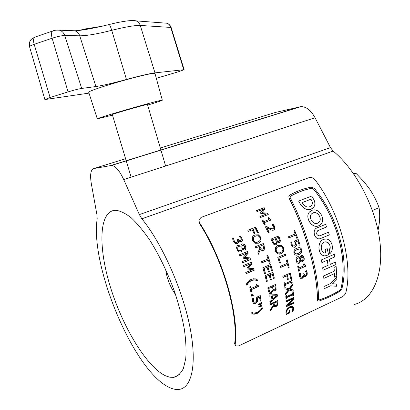 <?xml version="1.0" encoding="UTF-8"?>
<svg xmlns="http://www.w3.org/2000/svg" width="410" height="410" viewBox="0 0 410 410"><rect width="100%" height="100%" fill="white"/><g stroke="black" fill="none" stroke-linecap="round" stroke-linejoin="round"><path stroke-width="0.61" d="M115.297 210.253C98.718 211.155 98.108 247.466 110.387 286.985C122.513 326.514 146.534 366.929 165.65 375.857L169.771 377.2L173.573 377.384C177.612 376.375 180.882 373.418 183.378 368.518L185.745 358.555C186.386 350.212 185.92 340.423 184.351 329.194C182.137 317.35 178.929 304.999 174.716 292.13C167.582 272.445 159.183 254.994 149.532 239.773C143.203 230.63 137.053 223.276 131.082 217.705C125.347 213.261 120.197 210.781 115.62 210.253L115.297 210.253M333.156 151.075L141.855 218.802C161.417 242.623 181.83 287.574 189.604 325.458C197.441 363.419 191.982 388.096 178.955 389.408C175.957 389.751 172.692 389.08 169.161 387.388C133.378 370.578 89.836 265.127 97.196 218.761L96.996 215.106L91.312 183.624C89.862 174.716 90.697 169.689 93.818 168.551L111.669 165.42C115.507 165.932 119.515 170.632 123.702 179.529L139.364 214.594L330.47 147.61L333.156 151.075C355.859 169.74 375.739 207.445 379.855 241.295C384.032 275.197 372.531 299.971 354.327 304.451M160.315 148.005L275.192 112.504L300.873 106.646C306.132 106.503 310.862 110.203 315.064 117.757L330.47 147.61M141.855 218.802L139.364 214.594M165.625 165.999L147.472 104.499L146.283 104.688C140.415 105.923 111.054 114.477 112.325 114.574L131.123 177.135M147.651 105.098C157.081 102.239 161.97 100.609 162.324 100.219L160.341 100.517C150.188 102.587 94.582 118.777 97.293 118.859L112.504 115.174M162.324 100.219L155.031 73.621L152.899 73.513C142.208 74.338 85.593 91.04 88.78 92.404L97.293 118.849M89.011 93.116L44.874 99.574L50.102 97.508L68.075 91.881C73.877 90.118 78.418 88.965 81.698 88.432L95.909 86.541C102.526 85.567 112.709 83.21 126.459 79.468C140.292 75.722 149.804 73.523 154.985 72.867L184.116 69.685L178.734 71.673L156.318 78.32M102.321 26.204L83.953 29.141L80.514 30.217M353.343 173.389L356.116 173.512L357.218 174.573L364.469 182.296L369.912 189.466C373.756 195.298 376.81 201.366 379.076 207.68C379.86 212.764 379.891 218.233 379.173 224.091L378.025 230.353M372.398 210.448L379.076 207.68M353.989 174.317L356.116 173.512M175.521 294.482C170.176 286.933 166.89 278.585 165.66 269.431M312.251 213.308L312.922 212.964C317.996 210.602 323.095 219.945 318.221 222.83L317.453 223.235M317.581 223.189L318.273 222.814C323.147 219.924 318.037 210.571 312.963 212.933L311.682 213.784C307.905 217.151 313.112 225.372 317.581 223.189L317.535 223.204M311.749 210.422L309.596 211.903C304.379 217.028 311.989 229.011 318.637 225.802L319.441 225.392C327.118 221.277 319.559 206.84 311.749 210.422M310.462 211.124L309.555 211.934C304.481 216.91 311.569 228.631 318.232 225.951M325.791 253.042L324.976 249.577L327.19 248.655L324.976 249.577M325.525 239.04L324.1 239.25C317.079 240.793 317.309 254.677 324.105 255.763M329.138 250.864L329.784 253.8L329.138 250.864C331.869 247.22 328.943 240.844 324.951 241.941C319.446 242.945 320.42 253.81 325.847 253.052L325.033 249.582M325.781 241.849C329.932 243.161 331.034 246.159 329.081 250.853M319.252 235.996L328.405 232.25L319.754 235.878C316.458 235.294 315.808 233.536 317.796 230.61L326.596 226.971L325.607 224.352L316.407 228.155C311.954 230.389 314.578 239.527 319.452 238.81M318.703 299.823L319.375 299.869C326.145 297.624 332.946 294.447 339.777 290.331L340.874 288.896C348.249 259.699 336.779 217.218 313.358 188.974L311.661 188.303C304.015 189.861 296.958 192.526 290.49 196.293L290.167 196.59M300.612 204.575L298.629 201.074L300.612 204.575C304.199 209.556 308.192 210.853 312.589 208.464M324.105 286.513L324.074 288.789L324.049 286.472L330.501 283.582L324.049 286.472M332.638 283.715L336.733 284.058L332.602 283.751L336.841 279.533L336.759 277.17L330.439 283.541M334.299 271.112L323.664 275.961L334.36 271.143L333.955 267.412L334.36 271.143M334.473 273.603L334.627 277.124L336.794 276.202L336.133 266.49L333.955 267.412M323.664 275.961L323.849 278.405L323.603 275.93M327.236 260.222L328.051 265.316L322.66 267.709L323.003 270.252L335.913 264.547L335.529 262.005L330.25 264.342M321.389 259.966L321.881 262.574L321.327 259.95L334.247 254.308L321.327 259.95M199.445 222.609L199.27 223.199L198.835 219.95L199.445 222.609C222.984 258.474 239.168 314.567 235.166 344.641L235.535 345.999L238.748 345.881L341.725 297.106C343.846 295.969 345.235 294.411 345.896 292.433C353.44 262.969 339.547 211.452 314.926 179.713C313.173 177.781 311.139 177.115 308.827 177.725L201.182 217.356L198.835 219.95M199.27 223.199C222.548 258.71 238.553 314.157 234.628 343.954L235.166 344.641M257.275 313.389C255.292 314.291 253.488 314.403 251.858 313.722L251.791 312.425L254.036 313.117L257.203 312.461L260.232 310.303L262.205 307.705L262.318 308.971L257.275 313.389L256.993 313.168L253.918 313.947L251.848 313.614M261.8 303.892L258.659 305.04L258.561 304.256L261.641 302.601L261.8 303.892L258.628 304.768M262.036 306.019L258.905 307.172L258.818 306.398L261.898 304.748L262.036 306.019L261.754 305.829L258.874 306.89M255.64 303.333L253.585 303.385L252.437 301.401L252.488 298.69L253.641 298.178L253.344 300.95L254.067 302.211L255.456 302.134L256.537 301.032L256.639 299.162L256.132 297.434L260.273 295.6L261.078 300.786L260.176 301.191L259.556 297.112L257.393 298.075L257.439 301.488L255.64 303.333L253.39 303.256M251.74 296.215L251.448 294.734L252.98 294.062L253.267 295.538L251.74 296.215M251.268 289.67L251.673 291.515L250.853 291.874L249.746 287.01L250.566 286.651L251.002 288.512L256.404 286.165L255.968 284.309L256.68 284.002L257.244 285.365L258.274 285.591L258.484 286.523L251.268 289.67L258.218 286.426L258.044 285.657M257.111 279.41L257.418 280.855L254.851 279.922L251.484 280.419L248.552 282.628L246.907 285.391L246.482 283.981C247.604 281.772 249.172 280.235 251.197 279.359L253.728 278.728L257.111 279.41L255.353 278.846M253.672 268.627L254.185 270.282L246.097 273.695L245.728 272.512L252.714 269.565L247.179 269.006L246.943 268.278L250.817 263.779L243.827 266.69L243.417 265.506L251.525 262.139L252.109 263.84L248.439 268.15L253.672 268.627L248.199 268.155L251.868 263.856L251.309 262.226M250.003 257.9L250.607 259.545L242.494 262.897L242.064 261.713L249.065 258.828L243.386 258.244L243.115 257.521L246.876 253.088L239.865 255.942L239.399 254.769L247.522 251.468L248.193 253.149L244.637 257.398L250.003 257.9L244.416 257.459L247.973 253.221L247.312 251.555M240.86 251.868C239.127 252.232 237.841 251.463 236.995 249.562L236.549 247.578L237.19 245.856L238.01 245.303L240.87 246.149L241.434 244.37L242.064 243.955C243.632 243.678 244.79 244.401 245.539 246.128C246.195 247.527 246.092 248.726 245.236 249.736L244.76 250.018L242.182 249.229L241.408 251.55L240.86 251.868M233.731 238.179L234.248 241.044L235.401 242.341L236.924 242.382L237.58 241.941L237.836 241.341L237.18 239.214L238.107 238.845L238.302 239.255C238.804 240.414 239.578 240.88 240.624 240.649L241.285 239.773L240.983 238.476L239.091 236.339L240.224 235.899L241.926 238.159L242.412 240.373L241.997 241.372L241.29 241.849L238.569 240.895L238.635 242.392L237.426 243.653L235.202 243.535L233.331 241.444L232.588 238.63L233.731 238.179L232.598 238.717M270.523 310.595L270.467 309.391L273.357 305.322L273.234 303.62L270.185 305.004L270.093 303.964L277.842 300.453L277.719 304.948L276.073 306.629L274.357 306.736L273.721 306.07L270.523 310.595M269.975 302.708L269.862 301.586L271.943 299.777L271.481 296.01L269.185 296.133L269.016 294.969L277.232 294.631L277.411 296.143L269.975 302.708M271.328 293.355L269.437 293.237L268.371 290.957L267.802 287.846L275.628 284.407L276.15 289.429L274.859 290.962L273.88 291.074L273.055 290.531L271.328 293.355L269.549 293.324M270.149 274.787L271.271 279.507L270.38 279.897L269.252 275.171L266.259 276.463L267.392 281.193L266.495 281.583L265.06 275.689L272.927 272.307L274.341 278.17L273.449 278.559L272.332 273.844L269.882 274.726L272.332 273.844M267.991 266.879L269.334 271.656L268.437 272.04L267.094 267.264L264.096 268.535L265.444 273.327L264.542 273.711L262.841 267.745L270.733 264.409L272.414 270.339L271.522 270.723L270.185 265.952L267.735 266.859L270.185 265.952M269.411 263.384L268.381 260.119L261.375 263.056L260.991 261.882L267.996 258.951L266.889 255.686L267.786 255.312L270.308 263.01L269.411 263.384M263.307 243.519L264.809 248.527L263.814 250.11L263.025 250.423L261.641 250.31L260.442 249.398L258.32 254.272L257.798 252.867L259.73 248.521L258.971 246.615L255.845 247.886L255.379 246.733L263.307 243.519L255.379 246.738M261.134 240.808L260.032 242.3L258.536 243.176L254.974 243.284L252.555 240.701L252.293 237.267L252.908 236.252L254.861 234.94L258.454 234.822L260.893 237.364L261.134 240.808L258.859 243.038M253.098 229.472L254.933 233.203L254.026 233.556L252.196 229.831L248.363 231.327L247.814 230.241L255.753 227.14L258.454 232.598L257.552 232.952L255.404 228.57L252.919 229.641L254.712 233.29M286.441 314.501L285.908 312.251L287.005 309.043L290.008 306.598L292.955 306.367L293.765 308.602L292.919 311.477L291.782 312.005L292.924 308.838L292.386 307.403L290.008 307.618C288.102 308.525 287.02 309.914 286.769 311.779L287.02 313.291L288.937 312.394L289.055 310.595L289.906 310.196L289.706 312.973L286.441 314.501M286.247 306.721L286.241 305.46L292.904 298.834L286.154 301.914L286.113 300.914L293.657 297.47L293.714 299.09L287.63 305.117L293.765 302.298L293.76 303.256L286.247 306.721M286.703 297.614L286.774 298.634L286.006 298.987L285.775 295.892L286.544 295.543L286.631 296.579L292.663 293.847L292.581 292.812L293.345 292.468L293.56 295.548L292.796 295.897L292.735 294.877L286.703 297.614L286.416 297.414L292.443 294.682L292.735 294.877M292.612 285.591L292.438 284.294L289.009 288.794L284.817 287.579L284.996 288.891L288.42 289.721L285.534 293.37L285.657 294.636L289.209 290.08L293.237 291.218L293.114 289.947L289.808 289.152L292.612 285.591L292.325 285.442L289.516 288.988L289.808 289.152M285.227 284.827L285.396 285.924L284.622 286.267L284.084 282.962L284.863 282.618L285.047 283.725L291.131 281.034L290.946 279.933L291.715 279.589L292.238 282.885L291.469 283.223L291.305 282.131L284.94 284.694L291.305 282.131M287.61 275.484L288.343 279.287L287.471 279.671L286.739 275.863L283.049 277.478L282.813 276.345L290.464 273.009L291.541 278.595L290.68 278.979L289.834 274.51L287.333 275.392L289.834 274.51M288.317 267.715L287.507 264.511L280.696 267.433L280.389 266.28L287.205 263.363L286.313 260.145L287.184 259.771L289.183 267.34L288.317 267.715M279.02 258.151L280.373 262.666L279.492 263.041L277.775 257.362L285.483 254.123L285.842 255.276L279.02 258.151L285.585 255.281L285.252 254.22M283.612 251.376L280.999 253.775L277.626 253.877L275.499 251.243L275.458 247.732L277.401 245.662L281.46 245.262L283.612 247.876L283.612 251.376L280.747 253.795L279.256 254.19M278.764 235.94L280.466 241.039L279.415 242.546L277.339 242.013L276.104 244.826L274.003 244.606L272.322 242.223L271.025 239.066L278.764 235.94L271.031 239.076M266.915 227.709L269.15 232.424L268.263 232.777L265.429 226.843L266.515 226.417L269.58 228.062L273.316 228.934L273.788 228.621L273.793 226.704L271.922 224.552L273.004 224.121L274.685 226.387L274.649 229.656L273.916 230.133L272.122 230.246L266.726 227.863L268.924 232.511M262.784 219.924L263.691 221.605L268.893 219.586L267.991 217.91L268.673 217.643L269.601 218.878L270.759 219.104L271.21 219.955L264.25 222.666L265.132 224.378L264.342 224.685L262 220.226L262.784 219.924L262.057 220.334M264.158 207.665L265.029 209.074L261.98 212.749L267.438 213.118L268.258 214.543L260.504 217.525L259.925 216.5L266.613 213.933L260.827 213.487L260.463 212.872L263.702 209.038L257.019 211.575L256.414 210.596L264.158 207.665L256.506 210.745M303.554 277.063L302.267 278.308L300.468 278.241L299.413 276.232L299.438 273.444L300.484 272.988L300.258 275.822L301.278 277.232L302.149 277.083L303.144 276.053L303.098 273.972L303.948 273.598L304.932 275.428L305.599 275.325L306.347 274.459L306.403 273.193L305.337 271.092L306.372 270.636L307.254 272.865L307.131 275.023L305.86 276.478L304.994 276.591L303.923 275.576L303.554 277.063L303.262 276.934L301.975 278.175L300.566 278.303M299.11 269.114L299.474 270.902L298.711 271.236L297.716 266.52L298.48 266.192L298.875 267.991L303.892 265.808L303.502 264.009L304.164 263.722L304.676 265.05L305.635 265.285L305.824 266.187L299.11 269.114L305.537 266.105L305.383 265.347M299.254 263.24L298.536 263.41C297.327 263.261 296.538 262.456 296.169 260.986C295.671 259.074 296.133 257.664 297.563 256.768L298.003 256.639L299.997 257.603L301.273 255.44L301.683 255.322C302.903 255.384 303.692 256.142 304.046 257.608C304.512 259.289 304.123 260.56 302.882 261.426L302.344 261.549L300.709 260.673L299.254 263.24L298.029 263.343M298.844 254.559L297.142 255.102C295.605 255.445 294.544 254.779 293.949 253.093C293.601 250.551 294.595 248.947 296.922 248.281L297.788 247.963C299.659 247.199 301.012 247.799 301.852 249.757C302.16 252.283 301.16 253.882 298.844 254.559L296.066 255.158M294.969 247.148L292.853 247.056L291.279 244.949L290.813 242.207L291.899 241.756L292.13 244.544L293.119 245.877L294.534 245.897L295.436 244.837L295.18 242.93L294.318 241.152L298.224 239.537L300.084 244.883L299.233 245.236L297.778 241.029L295.738 241.869L296.461 245.359L294.969 247.148L294.103 247.343M294.698 230.543L297.639 237.954L296.784 238.307L295.574 235.145L288.876 237.882L288.43 236.749L295.128 234.023L293.842 230.886L294.698 230.543L293.842 230.891M288.942 195.903L288.968 198.035C305.409 229.723 317.571 273.67 317.422 299.961L317.77 300.837M289.629 195.211L288.85 196.088L288.999 197.984C305.46 229.702 317.632 273.695 317.478 300.012L317.893 300.94L319.139 301.002C326.001 298.711 332.899 295.477 339.839 291.31L341.94 288.589C349.407 259.33 337.896 216.685 314.367 188.395L311.128 187.124C303.359 188.713 296.194 191.409 289.629 195.211M318.555 299.392L318.78 299.889L319.431 299.92C326.201 297.675 333.007 294.498 339.839 290.382L340.93 288.947C348.315 259.72 336.835 217.197 313.389 188.923L311.692 188.251C304.046 189.809 296.989 192.474 290.521 196.241L290.116 196.687L290.188 197.702C306.593 229.328 318.703 273.121 318.555 299.392M300.648 204.539C304.794 210.007 309.058 211.042 313.445 207.639C315.239 205.251 315.341 202.53 313.742 199.475L311.718 196.057L298.629 201.074M302.846 203.688C305.696 207.373 308.587 208.013 311.508 205.6C312.584 204.047 312.61 202.284 311.579 200.311L310.939 199.209L302.211 202.576L302.846 203.688M310.985 206.153L311.472 205.635C312.548 204.083 312.569 202.325 311.538 200.352L310.939 199.209M310.903 199.25L302.226 202.596M324.074 288.789L330.455 285.852L336.605 286.257L336.733 284.058M336.82 277.206L330.501 283.582M323.849 278.405L334.529 273.578L334.688 277.16M336.133 266.49L334.017 267.438M335.59 262.026L330.255 264.388L329.44 259.253L334.785 256.911L334.309 254.323M321.881 262.574L327.288 260.201L328.113 265.342L322.66 267.709M323.059 270.277L322.716 267.735M325.607 224.352L316.458 228.139C311.585 230.615 315.254 240.588 320.343 238.64L329.327 234.889L328.461 232.244M329.784 253.8C335.503 248.593 330.967 237.026 324.151 239.25C316.643 240.916 317.678 256.014 325.053 255.881L328.584 254.8L327.19 248.655M295.574 235.145L288.871 237.861M297.639 237.954L294.467 230.64M297.393 238.015L296.768 238.271M291.93 241.844L291.669 241.854M291.684 241.895L291.879 244.585L292.868 245.913L293.862 246.056M300.084 244.883L297.993 239.635M299.828 244.908L299.208 245.165M297.778 241.029L295.492 241.92L296.204 245.39L294.713 247.174M296.461 245.359L296.204 245.39M299.028 247.696C300.269 247.66 301.119 248.347 301.586 249.762C301.893 252.273 300.889 253.867 298.572 254.543M301.852 249.757L301.586 249.762M299.32 248.926L297.065 249.546L294.892 250.853L294.549 252.729L295.892 253.913M298.48 253.303L300.668 251.965L300.996 250.12L299.736 248.926L297.327 249.536L295.154 250.848L294.81 252.729L296.066 253.918L298.48 253.303M297.065 249.546L297.327 249.536M294.892 250.853L295.154 250.848M294.549 252.729L294.81 252.729M295.8 253.913L296.066 253.918M298.275 256.619L299.966 257.613M301.888 255.307L303.774 257.567C304.23 259.243 303.846 260.509 302.606 261.37L301.837 261.488M304.046 257.608L303.774 257.567M302.882 261.426L302.606 261.37M300.74 260.663L300.433 260.627L298.977 263.184M300.709 260.673L300.433 260.627M298.654 257.849L297.358 258.162L296.604 259.489L296.666 260.642L297.993 262.108M302.037 256.568L301.447 256.619L300.612 258.08L300.515 259.755L301.642 260.391M301.447 256.619L301.719 256.645L300.889 258.115L300.791 259.796L302.052 260.437L302.59 260.304L303.303 257.967L301.719 256.645M300.612 258.08L300.889 258.115M300.515 259.755L300.791 259.796M299.864 260.248L299.935 258.495L298.449 257.859L297.081 258.864L296.937 260.683L298.357 262.159L298.859 262.036L299.864 260.248M297.711 257.957L297.983 257.987M296.666 260.642L296.937 260.683M298.875 267.991L298.239 266.295M303.923 263.83L304.394 264.978L304.973 265.29M304.676 265.05L304.394 264.978M305.824 266.187L305.537 266.105M299.474 270.902L298.829 269.032M299.187 270.81L298.675 271.036M302.267 278.308L301.975 278.175M300.166 273.127L299.971 275.704L300.935 277.093M300.258 275.822L299.971 275.704M300.909 277.078L300.617 276.955M304.015 273.998L303.692 273.711M303.723 273.88L304.671 275.315M306.203 270.708L306.962 272.747L306.839 274.895L305.568 276.35L304.625 276.442M307.254 272.865L306.962 272.747M307.131 275.023L306.839 274.895M305.86 276.478L305.568 276.35M303.923 275.576L303.559 275.484L303.262 276.934M303.851 275.607L303.559 275.484M259.996 216.623L266.613 213.933M260.478 212.903L263.702 209.038M264.86 209.274L264.014 207.906M261.98 212.749L267.438 213.118M268.022 214.635L267.279 213.333M263.691 221.605L262.615 220.119M263.512 221.789L268.893 219.586M268.048 218.012L268.499 217.838L269.421 219.068L270.759 219.104M270.979 220.042L270.579 219.288M264.25 222.666L264.906 224.465M265.465 226.914L266.326 226.576L269.38 228.211L273.111 229.072L273.49 228.852M271.963 224.618L272.814 224.285L274.485 226.535L274.208 229.989M279.845 238.538L278.544 236.037M279.615 238.625L280.235 241.111L279.102 242.643M277.38 241.997L276.186 244.739L275.684 244.96M273.967 243.468L275.571 243.586L276.473 242.341L275.233 238.687L272.163 239.937L273.967 243.468L275.289 243.678M277.365 241.316L278.79 241.346L279.4 240.567L278.359 237.421L275.894 238.425L277.365 241.316L278.549 241.423M276.514 239.937L276.114 238.333M276.74 239.85L277.596 241.234M272.804 241.5L272.383 239.84M273.029 241.418L274.198 243.391M278.703 245.129L281.219 245.318L283.366 247.917L283.361 251.402M279.246 246.374L277.78 246.902C276.217 247.676 275.669 249.019 276.145 250.92C276.745 252.396 277.734 253.047 279.123 252.873M278.267 246.676L278.021 246.851C276.458 247.625 275.909 248.967 276.386 250.884C277.303 252.734 278.615 253.308 280.312 252.606L280.578 252.504C282.464 251.807 283.187 250.387 282.741 248.25C281.757 246.318 280.348 245.774 278.508 246.625M285.842 255.276L285.585 255.281M280.373 262.666L278.764 258.151M280.112 262.646L279.456 262.923M287.507 264.511L280.66 267.289M289.183 267.34L286.954 259.868M288.912 267.279L288.276 267.556M288.343 279.287L287.333 275.392M288.061 279.174L287.436 279.451M286.739 275.863L283.008 277.278M291.541 278.595L290.229 273.111M291.259 278.482L290.639 278.754M285.047 283.725L284.617 282.726M292.238 282.885L291.469 279.702M291.946 282.746L291.433 282.977M285.396 285.924L284.94 284.694M285.109 285.785L284.586 286.016M292.325 285.442L292.212 284.596M284.986 288.809L288.42 289.721M293.237 291.218L289.209 290.08M288.922 289.911L285.611 294.149M292.945 291.038L292.832 289.88M286.631 296.579L286.277 295.661M293.56 295.548L293.268 295.354L293.073 292.586M293.268 295.354L292.776 295.574M286.774 298.634L286.416 297.414M286.482 298.434L285.985 298.659M292.904 298.834L292.612 298.618L286.139 301.575M293.714 299.09L293.375 297.598M293.422 298.875L287.338 304.886L287.63 305.117M293.76 303.256L293.468 302.431M293.468 303.021L286.247 306.347M292.981 306.383L293.473 308.34L292.632 311.2L292.063 311.467M293.765 308.602L293.473 308.34M292.919 311.477L292.632 311.2M292.325 307.346L289.716 307.367C287.81 308.274 286.728 309.658 286.477 311.513L287.02 313.291M290.008 307.618L289.716 307.367M286.769 311.779L286.477 311.513M289.706 312.973L289.419 312.697L289.593 310.344M289.419 312.697L286.277 314.162M247.855 230.328L255.753 227.14M258.233 232.685L255.573 227.314M253.482 235.709L254.666 235.084L258.259 234.961L260.688 237.487L260.924 240.916M254.287 236.785L253.616 237.349L253.267 240.465C254.42 242.351 255.932 242.874 257.793 242.028L258.438 241.726M259.996 237.733C258.838 235.847 257.316 235.325 255.435 236.165L253.816 237.211L253.467 240.342C254.625 242.238 256.137 242.766 258.003 241.92L259.376 241.111C260.34 240.229 260.55 239.107 259.996 237.733M258.971 246.615L255.845 247.881M264.322 246.02L263.087 243.612M264.096 246.102L264.578 248.593L263.589 250.172L263 250.428M260.442 249.398L258.228 254.021M261.231 249.08L262.918 249.029L263.743 248.009L262.877 245.031L259.653 246.338L261.231 249.08L262.533 249.157M259.653 246.338L262.877 245.031M260.14 247.543L259.873 246.251M260.36 247.461L261.452 249.008M268.381 260.119L261.349 262.974M270.308 263.01L267.566 255.404M270.052 263.005L269.38 263.287M272.414 270.339L270.508 264.501M272.148 270.298L271.481 270.579M269.334 271.656L267.735 266.859M269.073 271.615L268.401 271.902M267.094 267.264L264.096 268.535M265.444 273.327L263.84 268.514M265.183 273.28L264.501 273.567M274.341 278.17L272.701 272.404M274.064 278.088L273.409 278.375M271.271 279.507L269.882 274.726M271 279.42L270.339 279.712M269.252 275.171L266.259 276.463M267.392 281.193L265.993 276.401M267.12 281.106L266.449 281.398M276.089 286.979L275.387 284.509M275.807 286.851L275.863 289.291L274.577 290.818L273.516 290.905M276.15 289.429L275.863 289.291M274.859 290.962L274.577 290.818M273.096 290.516L272.773 290.393L271.046 293.206M273.055 290.531L272.773 290.393M269.585 291.894L270.282 292.284L271.097 292.161L272.184 290.895L271.789 287.308L268.632 288.455L269.585 291.894L269.995 292.14M273.168 289.619L274.531 289.808L275.259 289.014L274.946 285.913L272.399 286.795L273.168 289.619L273.547 289.834M272.399 286.795L274.946 285.913M272.665 288.286L272.947 288.414L272.676 286.918M272.947 288.414L273.449 289.752M268.632 288.455L271.789 287.308M268.909 289.998L269.191 290.126L268.909 288.579M269.191 290.126L269.862 292.033M271.481 296.01L269.16 295.964M277.411 296.143L276.97 294.641M277.124 295.969L269.934 302.303M276.514 295.753L272.788 299.028L272.132 295.8L276.514 295.753L272.132 295.8M272.788 299.028L272.414 295.958M273.234 303.62L272.947 303.42L270.154 304.686M278.016 302.703L277.58 300.571M277.724 302.498L277.432 304.738L275.781 306.408L274.044 306.506M277.719 304.948L277.432 304.738M276.073 306.629L275.781 306.408M273.721 306.07L273.434 305.855L270.497 310.001M273.911 304.097L274.736 305.655L275.956 305.547L276.95 304.563L277.047 301.888L274.116 303.221L273.829 303.021L274.198 304.307L274.116 303.221M277.047 301.888L276.76 301.688L273.829 303.021M274.198 304.307L274.7 305.64M233.603 238.43L234.069 241.193L235.217 242.484L237.267 242.207M237.211 239.281L238.107 238.845M238.302 239.255L237.923 238.999M238.118 239.404C238.62 240.557 239.394 241.018 240.434 240.788L240.798 240.562M239.143 236.416L240.045 236.058L241.741 238.312L242.223 240.511L241.618 241.69M238.569 240.895L238.446 242.53L237.872 243.437M237.487 245.59L240.901 246.133M241.633 244.191L241.869 244.078C243.437 243.801 244.591 244.524 245.334 246.241C245.985 247.63 245.887 248.824 245.031 249.833L244.734 250.028M242.151 249.244L240.824 251.878M240.019 250.73L240.675 250.366L241.121 248.814L240.957 247.03L238.656 246.528L238.077 246.902L237.831 249.254C238.348 250.459 239.148 250.915 240.224 250.633L240.019 250.73C238.943 251.017 238.148 250.561 237.631 249.362L237.831 249.254M238.277 246.733L237.882 247.025L237.631 249.362M242.469 245.318L241.792 246.758L241.915 248.46L244.165 248.916M244.734 246.497L242.74 245.165L242.366 245.405L241.992 246.646L242.12 248.352L244.58 248.675L244.734 246.497M246.876 253.088L239.86 255.932M250.607 259.545L249.777 257.951M250.377 259.586L242.479 262.851M250.817 263.779L243.801 266.623M254.185 270.282L253.426 268.622M253.939 270.267L246.067 273.593M257.198 280.717L256.85 279.353M255.384 280.015L253.657 279.825L251.227 280.363L248.296 282.567L246.758 285.053M254.851 279.922L254.589 279.866M251.484 280.419L251.227 280.363M248.552 282.628L248.296 282.567M251.002 288.512L250.346 286.749M256.46 284.099L256.978 285.278L257.506 285.58M257.244 285.365L256.978 285.278M258.484 286.523L258.218 286.426M251.673 291.515L251.002 289.573M251.407 291.407L250.812 291.669M253.267 295.538L252.75 294.16M252.996 295.41L251.694 295.984M253.313 298.321L253.067 300.796L254.067 302.211M253.344 300.95L253.067 300.796M261.078 300.786L260.037 295.702M260.801 300.617L260.14 300.914M259.556 297.112L257.116 297.926L257.157 301.324L255.363 303.164M257.393 298.075L257.116 297.926M257.598 299.039L257.316 298.885M257.439 301.488L257.157 301.324M261.754 305.829L261.652 304.881M261.518 303.707L261.401 302.734M262.318 308.971L261.969 308.043M262.031 308.766L256.993 313.168M125.593 158.732L93.818 168.551M299.951 106.8L111.018 165.466M315.064 117.757L123.702 179.529M164.02 23.006L166.942 23.232C167.152 23.262 169.673 23.862 171.134 27.46L140.256 25.44C134.905 25.261 125.393 26.891 111.73 30.33C97.513 33.948 86.848 35.772 79.73 35.813L64.713 35.506C61.597 35.619 57.4 36.526 52.126 38.222L34.173 44.326L50.102 97.508M35.552 36.885L34.706 37.177C33.384 38.355 33.205 40.739 34.173 44.326C31.073 45.402 29.53 46.202 29.546 46.719L44.874 99.574M81.698 88.432L64.713 35.506C63.765 32.815 62.053 31.057 59.583 30.237C56.467 29.971 54.125 30.243 52.557 31.052C51.296 32.216 51.153 34.604 52.126 38.222L68.075 91.881M56.467 30.094L74.805 30.765C77.188 31.555 78.828 33.236 79.73 35.813L95.909 86.541M108.978 24.574L109.188 24.518C109.829 24.989 110.674 26.927 111.73 30.33L126.459 79.468M132.999 20.577L136.023 20.864C138.088 21.668 139.497 23.196 140.256 25.44L154.985 72.867M71.673 30.658L74.805 30.765C81.4 30.54 92.865 28.454 109.188 24.518C118.7 22.017 128.525 20.628 129.709 20.69C132.62 20.495 134.721 20.556 136.023 20.864L166.942 23.232C168.797 23.954 170.063 25.312 170.729 27.316L183.716 69.664M29.546 46.719C28.849 40.805 31.001 39.852 31.652 39.001L34.706 37.177L53.351 30.776M81.518 29.812L81.6 30.084M83.953 29.141L84.132 29.735M300.873 106.646L111.669 165.42M179.467 374.591L173.573 377.384M171.134 27.46L184.116 69.685M235.371 345.794L234.997 345.317M294.805 247.209L294.549 247.235M297.142 255.102L296.871 255.087M298.372 249.075L298.629 249.07M302.062 261.493L302.344 261.549M298.536 263.41L298.26 263.353M301.709 256.542L301.98 256.573M298.183 257.828L298.449 257.859M300.689 278.334L300.981 278.467M304.697 276.458L304.994 276.591M292.099 307.151L292.386 307.403M273.598 290.931L273.88 291.074M269.929 293.498L269.642 293.35M274.064 306.516L274.357 306.736M253.81 303.487L253.534 303.318"/></g></svg>
